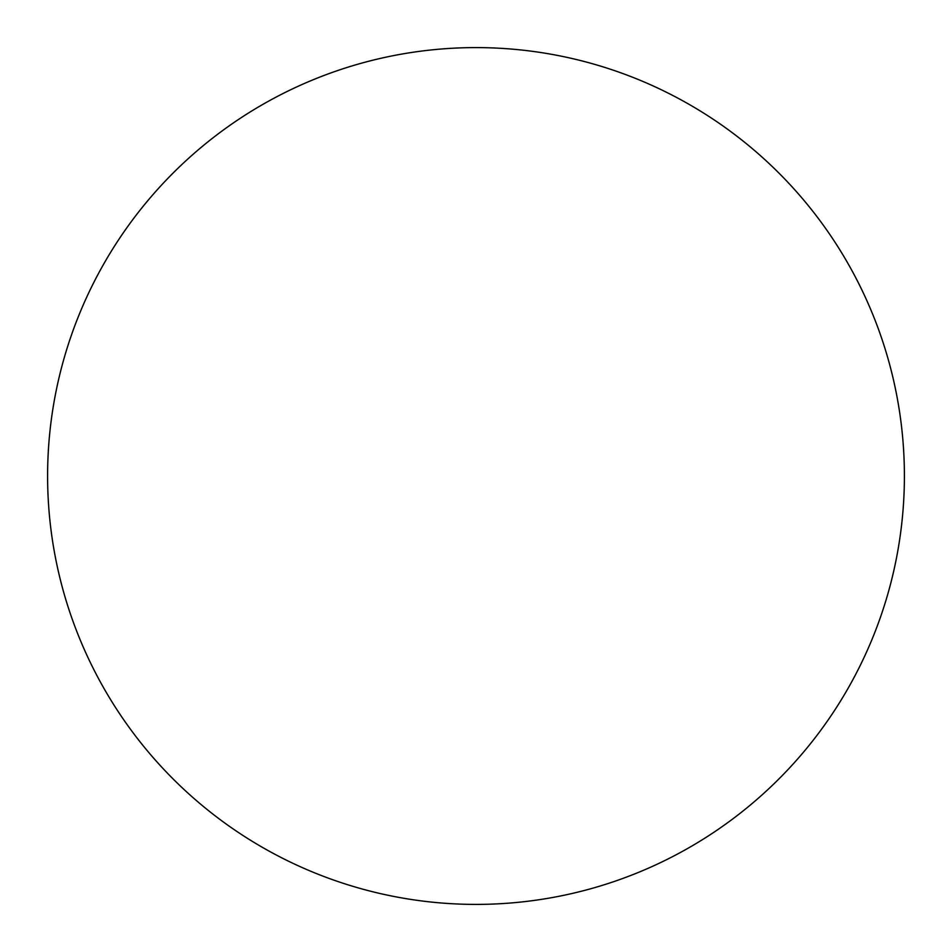 <?xml version="1.0" encoding="UTF-8"?>
<svg xmlns="http://www.w3.org/2000/svg" width="952" height="952" viewBox="0 0 952 952"><rect width="100%" height="100%" fill="white"/><g stroke="black" fill="none" stroke-linecap="round" stroke-linejoin="round"><path stroke-width="1.43" d="M476 904.4A428.4 428.4 0 0 0 904.4 476A428.4 428.4 0 0 0 476 47.6A428.4 428.4 0 0 0 47.6 476A428.4 428.4 0 0 0 476 904.4"/></g></svg>
